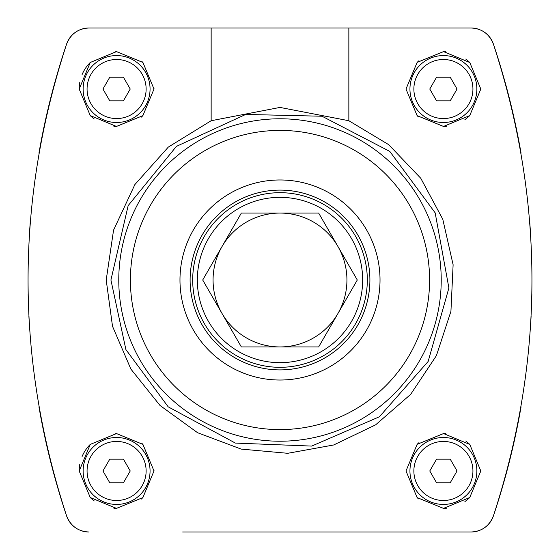 <?xml version="1.0" encoding="UTF-8"?>
<svg xmlns="http://www.w3.org/2000/svg" width="560" height="560" viewBox="0 0 560 560"><rect width="100%" height="100%" fill="white"/><g stroke="black" fill="none" stroke-linecap="round" stroke-linejoin="round"><path stroke-width="0.84" d="M28.126 293.832L28.252 299.432L28.126 293.832M28.875 315.973L29.701 330.106M38.941 406.798A740.25 740.25 0 0 0 66.598 515.907C15.211 358.652 15.211 201.383 66.598 44.093A740.25 740.25 0 0 0 38.941 153.202M30.457 219.758A740.25 740.25 0 0 0 29.666 230.384L29.666 230.391M530.334 230.384L530.334 230.391A740.25 740.25 0 0 0 529.543 219.737M531.748 299.432L531.874 293.832L531.748 299.432M521.059 153.202A740.25 740.25 0 0 0 493.402 44.093C544.789 201.348 544.789 358.617 493.402 515.907A740.25 740.25 0 0 0 521.059 406.798M530.299 330.106L531.125 315.973M406 470.967L417.123 497.588L443.513 508.375L469.742 497.532L480.809 470.988L469.777 444.437L443.548 433.566L417.137 444.339L406 470.967M406 89.033L417.123 115.647L443.513 126.434L469.742 115.598L480.809 89.054L469.777 62.503L443.548 51.625L417.137 62.398L406 89.033M211.148 120.729L279.986 107.422L348.852 120.729L388.689 144.655L420.777 178.283L442.778 219.247L453.117 264.761L450.926 311.374L436.394 355.663L410.655 394.38L375.606 424.858L333.669 444.983L287.749 453.299L241.206 449.099L197.589 432.719L160.041 405.489L130.886 369.096L112.511 326.284L106.204 280L113.561 230.125L134.876 184.562L168.322 147.091L211.148 120.729L211.148 28L471.009 28C481.796 28.483 489.258 33.852 493.402 44.093A23.625 23.625 0 0 0 484.701 32.368M75.096 32.515A23.625 23.625 0 0 0 66.598 44.093C70.707 33.88 78.169 28.511 88.991 28L211.148 28M81.676 530.838A23.625 23.625 0 0 0 88.991 532C78.204 531.517 70.742 526.148 66.598 515.907A23.625 23.625 0 0 0 75.299 527.632M182.686 532L471.009 532A23.625 23.625 0 0 0 484.729 527.604M484.904 527.485A23.625 23.625 0 0 0 493.402 515.907C489.293 526.12 481.831 531.489 471.009 532L377.314 532M348.852 120.729L348.852 28M79.191 89.033L90.251 115.591L116.466 126.434L142.87 115.654L154 89.047L142.905 62.44L116.494 51.625L90.265 62.461L79.191 89.033A37.408 37.408 0 0 1 79.779 82.397M79.191 470.967L90.251 497.525L116.466 508.375L142.87 497.595L154 470.981L142.905 444.381L116.494 433.566L90.265 444.402L79.191 470.967A37.408 37.408 0 0 1 79.779 464.331M182.686 28L88.991 28A23.625 23.625 0 0 0 75.271 32.396M478.324 29.162A23.625 23.625 0 0 0 471.009 28L377.314 28M417.137 62.398A37.408 37.408 0 0 1 418.964 60.718M443.548 51.625A37.408 37.408 0 0 1 445.844 51.702M465.745 59.031A37.408 37.408 0 0 1 469.777 62.503M469.742 115.598A37.408 37.408 0 0 1 464.905 119.637M446.537 126.308A37.408 37.408 0 0 1 443.513 126.434M418.537 116.97A37.408 37.408 0 0 1 417.123 115.647M409.941 89.033A33.467 33.467 0 0 1 460.138 60.046A33.467 33.467 0 0 1 460.138 118.013A33.467 33.467 0 0 1 409.941 89.033A33.467 33.467 0 0 1 460.138 60.046A33.467 33.467 0 0 1 460.138 118.013A33.467 33.467 0 0 1 409.941 89.033M429.765 89.033L436.583 100.842L450.226 100.842L457.044 89.033L450.226 77.217L436.583 77.217L429.765 89.033M82.096 74.564A37.408 37.408 0 0 1 90.265 62.461M115.71 51.632A37.408 37.408 0 0 1 116.494 51.625M141.988 61.565A37.408 37.408 0 0 1 142.905 62.44M153.993 88.487A37.408 37.408 0 0 1 154 89.047M142.87 115.654A37.408 37.408 0 0 1 141.246 117.166M116.466 126.434A37.408 37.408 0 0 1 113.918 126.343M94.234 119.014A37.408 37.408 0 0 1 90.251 115.591M83.125 89.033A33.467 33.467 0 0 1 133.329 60.046A33.467 33.467 0 0 1 133.329 118.013A33.467 33.467 0 0 1 83.125 89.033A33.467 33.467 0 0 1 133.329 60.046A33.467 33.467 0 0 1 133.329 118.013A33.467 33.467 0 0 1 83.125 89.033M102.956 89.033L109.774 100.842L123.417 100.842L130.235 89.033L123.417 77.217L109.774 77.217L102.956 89.033M417.137 444.339A37.408 37.408 0 0 1 418.964 442.652M443.548 433.566A37.408 37.408 0 0 1 445.844 433.643M465.745 440.965A37.408 37.408 0 0 1 469.777 444.437M469.742 497.532A37.408 37.408 0 0 1 464.905 501.578M446.537 508.242A37.408 37.408 0 0 1 443.513 508.375M418.537 498.911A37.408 37.408 0 0 1 417.123 497.588M409.941 470.967A33.467 33.467 0 0 1 460.138 441.987A33.467 33.467 0 0 1 460.138 499.954A33.467 33.467 0 0 1 409.941 470.967A33.467 33.467 0 0 1 460.138 441.987A33.467 33.467 0 0 1 460.138 499.954A33.467 33.467 0 0 1 409.941 470.967M429.765 470.967L436.583 482.783L450.226 482.783L457.044 470.967L450.226 459.158L436.583 459.158L429.765 470.967M82.096 456.498A37.408 37.408 0 0 1 90.265 444.402M115.71 433.573A37.408 37.408 0 0 1 116.494 433.566M141.988 443.499A37.408 37.408 0 0 1 142.905 444.381M153.993 470.428A37.408 37.408 0 0 1 154 470.981M142.87 497.595A37.408 37.408 0 0 1 141.246 499.107M116.466 508.375A37.408 37.408 0 0 1 113.918 508.277M94.234 500.955A37.408 37.408 0 0 1 90.251 497.525M83.125 470.967A33.467 33.467 0 0 1 133.329 441.987A33.467 33.467 0 0 1 133.329 499.954A33.467 33.467 0 0 1 83.125 470.967A33.467 33.467 0 0 1 133.329 441.987A33.467 33.467 0 0 1 133.329 499.954A33.467 33.467 0 0 1 83.125 470.967M102.956 470.967L109.774 482.783L123.417 482.783L130.235 470.967L123.417 459.158L109.774 459.158L102.956 470.967M318.647 346.934L241.353 346.934M241.353 346.941L202.706 280L241.353 213.059M241.353 213.066L318.647 213.066M318.647 213.059L357.294 280L318.647 346.941M222.033 246.533A66.934 66.934 0 0 1 337.967 246.533A66.934 66.934 0 0 1 280 346.934A66.934 66.934 0 0 1 222.033 246.533M197.337 280A82.663 82.663 0 0 1 321.328 208.411A82.663 82.663 0 0 1 321.328 351.589A82.663 82.663 0 0 1 197.337 280M192.689 280A87.311 87.311 0 0 1 323.659 204.386A87.311 87.311 0 0 1 323.659 355.614A87.311 87.311 0 0 1 192.689 280M190.106 280A89.894 89.894 0 0 1 324.947 202.146A89.894 89.894 0 0 1 324.947 357.854A89.894 89.894 0 0 1 190.106 280M179.97 280A100.03 100.03 0 0 1 330.015 193.375A100.03 100.03 0 0 1 330.015 366.625A100.03 100.03 0 0 1 179.97 280M130.403 280A149.597 149.597 0 0 1 354.795 150.444A149.597 149.597 0 0 1 354.795 409.556A149.597 149.597 0 0 1 130.403 280M118.776 280A161.224 161.224 0 0 1 360.612 140.378A161.224 161.224 0 0 1 360.612 419.622A161.224 161.224 0 0 1 118.776 280M413.875 89.033A29.533 29.533 0 0 1 458.171 63.455A29.533 29.533 0 0 1 458.171 114.604A29.533 29.533 0 0 1 413.875 89.033M87.066 89.033A29.533 29.533 0 0 1 131.362 63.455A29.533 29.533 0 0 1 131.362 114.604A29.533 29.533 0 0 1 87.066 89.033M413.875 470.967A29.533 29.533 0 0 1 458.171 445.396A29.533 29.533 0 0 1 458.171 496.545A29.533 29.533 0 0 1 413.875 470.967M87.066 470.967A29.533 29.533 0 0 1 131.362 445.396A29.533 29.533 0 0 1 131.362 496.545A29.533 29.533 0 0 1 87.066 470.967M110.922 280L128.163 205.618L176.372 146.405L245.714 114.436L322.049 116.235L389.809 151.431L435.169 212.849L448.889 287.966L428.162 361.452L379.379 416.787L311.682 446.082L235.382 443.086L168.189 406.826L125.902 349.58L110.922 280"/></g></svg>
